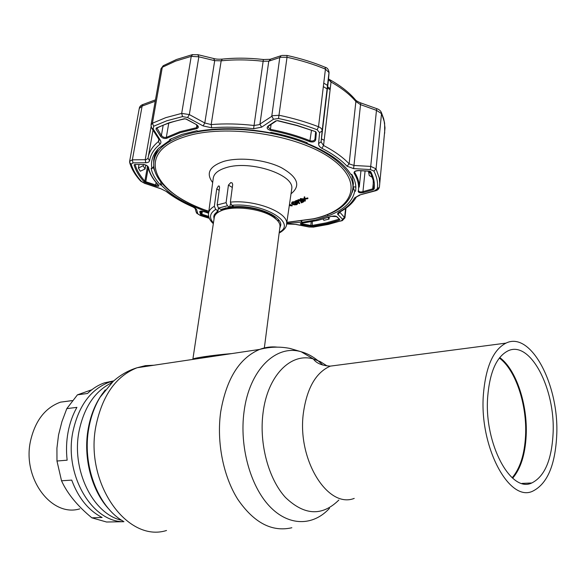 <?xml version="1.0" encoding="UTF-8"?>
<svg xmlns="http://www.w3.org/2000/svg" width="586" height="586" viewBox="0 0 586 586"><rect width="100%" height="100%" fill="white"/><g stroke="black" fill="none" stroke-linecap="round" stroke-linejoin="round"><path stroke-width="0.88" d="M223.361 354.845L208.806 356.464L201.035 358.185M72.913 431.662C78.597 405.776 90.735 389.272 109.311 382.153L113.728 380.915L109.311 382.153C90.735 389.272 78.597 405.776 72.913 431.662C63.867 474.682 91.958 522.375 123.954 521.701C91.958 522.375 63.867 474.682 72.913 431.662M556.7 435.772C559.425 385.507 531.004 330.636 506.004 343.11C493.229 349.703 485.684 366.917 483.369 394.752C479.26 446.876 509.329 502.817 532.762 491.149C547.163 483.933 555.14 465.474 556.7 435.772M499.726 357.555C516.076 369.268 527.803 404.574 526.169 435.735C525.181 454.59 520.676 468.749 512.669 478.198M553.074 433.75C551.646 460.157 544.548 476.572 531.788 482.974C510.824 493.419 484.073 443.58 487.662 397.162C489.698 372.227 496.452 356.808 507.916 350.904C530.132 339.814 555.565 388.804 553.074 433.75M499.331 358.046C515.555 369.707 527.188 404.736 525.561 435.647C524.573 454.34 520.112 468.382 512.171 477.766M278.086 220.981L278.929 220.285M279.881 227.375L280.02 226.321C280.064 223.303 277.94 220.299 273.647 217.296L272.38 216.476C260.016 208.448 233.235 205.422 221.296 210.689C216.783 212.572 214.417 215.011 214.183 217.999L192.867 359.211C191.41 358.434 211.326 355.233 231.807 353.585M217.054 211.473L217.67 212.374M67.148 460.186C66.072 450.685 66.372 441.353 68.064 432.175C69.793 423.019 72.745 414.749 76.905 407.365L66.811 408.618L61.94 421.605L58.541 434.959L56.923 448.209L56.974 461.021L67.148 460.186M56.974 461.021L61.523 480.776C67.346 493.602 77.462 505.952 91.863 517.826L102.118 517.482C88.515 510.487 78.385 498.034 71.726 480.11L61.523 480.776M91.863 517.826L106.549 522.009L123.932 521.701M72.232 400.575L60.497 402.15C45.239 407.724 35.263 420.594 30.56 440.767C22.004 478.286 51.553 517.541 79.784 508.86M91.834 389.741L77.447 394.832L87.512 393.477C92.72 388.489 98.382 384.936 104.513 382.834L113.809 380.849M77.447 394.832L66.811 408.618M154.499 158.198L155.898 152.477M219.171 190.355L216.732 188.868L214.344 206.301L215.699 209.429L218.029 210.806L214.432 214.41L213.773 216.695L214.044 218.952M216.732 188.868L218.388 185.982L219.289 186.092L219.56 187.491L217.179 204.968L218.49 208.081L220.746 209.422L229.653 207.136L227.397 205.781L218.49 208.081M279.764 228.298L280.76 225.163C281.939 215.824 255.342 205.056 234.056 206.704L231.734 205.305L230.371 202.133C255.533 199.467 288.583 212.586 286.627 223.83L286.503 224.826M292.919 202.36L292.231 202.566M292.246 203.056L292.824 203.562L296.919 203.606M292.744 204.17L296.289 204.499L297.014 203.884L296.626 203.335L294.963 203.54L296.699 202.983L297.585 203.943L296.648 204.712L294.15 204.873L292.106 204.177L291.506 203.437L291.857 202.763L295.08 202.302L292.875 202.69L292.092 203.401L292.744 204.17L292.824 203.562M296.289 204.499L296.362 203.891M297.087 203.225L296.699 202.719L295.036 202.924L296.501 202.456M295.051 202.558L295.132 201.943L292.956 202.075M294.985 201.745L296.809 200.983L297.234 201.188L295.769 201.789L297.117 202.419L298.999 202.016L297.534 202.624L299.644 203.606L294.985 201.745L295.058 201.13L296.882 200.375L297.307 200.573L296.831 200.771M296.809 200.983L296.882 200.375M297.234 201.188L297.307 200.573M296.501 201.489L298.157 201.408M297.117 202.419L297.19 201.811M298.274 202.316L299.717 202.998L299.644 203.606M303.277 201.599L303.716 201.782L301.446 202.888L300.076 200.588L298.421 200.544L298.435 201.547L298.01 200.353L300.391 200.419L301.739 202.353L303.328 201.218M303.716 201.782L303.775 201.284M301.314 200.559L301.812 201.738L303.021 201.152M300.391 200.419L300.157 199.973L298.245 200.266M301.358 201.438L301.431 200.822M232.312 187.469L228.437 185.066L226.086 202.653L227.397 205.781M228.437 185.066L230.803 182.576L232.203 182.986L232.701 184.517L230.371 202.133M230.54 203.679L229.653 207.136M218.461 208.067L218.029 210.806M307.84 198.676L303.878 199.313L304.244 197.438L304.735 197.607L304.464 199.137L307.84 198.676L307.914 198.061L307.394 198.178M304.574 198.515L307.914 198.061M307.35 198.508L307.423 197.892M304.815 196.991L304.705 197.599L304.815 196.991L304.317 196.823L303.995 198.713M289.381 204.997L292.121 205.906L289.308 205.54M289.477 204.389L292.194 205.298L292.121 205.906M154.799 171.053L153.144 167.149M355.775 186.077L355.614 187.051M351.615 174.298L353.402 183.323L353.006 187.059M303.936 198.918L300.369 198.566L300.215 199.233M304.881 199.335L305.423 200.427M304.874 200.639L302.083 200.222M298.435 200.544L298.831 200.778L298.179 200.764M297.827 200.471L298.084 199.745L300.032 199.658M303.306 201.408L301.673 202.199M298.508 201.262L299.08 201.401L297.615 202.009M291.63 202.976L292.553 201.862L294.992 201.672M297.498 202.924L297.512 203.672M305.255 201.101L301.739 200.734L300.296 199.181L303.856 199.533L305.255 201.101M302.039 200.573L304.837 200.925L304.676 200.236L300.757 199.35L302.039 200.573L302.12 199.958L304.83 200.353M300.838 199.313L302.12 199.958M303.907 199.181L300.83 198.735M305.101 200.06L304.442 199.438M304.837 200.925L304.903 200.419M270.227 130.297C267.106 129.25 266.381 127.851 268.051 126.085L275.757 120.921L277.757 120.621L297.219 125.455L315.363 131.557L316.33 132.707L315.708 139.834C314.88 141.812 312.909 142.427 309.789 141.673C297.688 136.816 284.496 133.022 270.227 130.297L270.417 129.338C284.774 132.084 298.032 135.901 310.206 140.794C312.712 141.365 314.294 140.816 314.96 139.138L315.62 131.674M354.091 173.178C353.819 171.573 355.299 170.694 358.529 170.533L369.341 171.105L370.74 171.698C373.824 177.697 374.959 183.469 374.154 189.014L373.07 189.798L363.313 192.574C360.302 193.138 358.603 192.779 358.222 191.49C359.357 185.652 357.973 179.543 354.091 173.178L354.728 172.504C357.797 177.507 359.299 182.371 359.247 187.102L360.954 170.768M153.818 166.278L151.957 168.673C150.477 161.297 152.756 154.462 158.784 148.17L170.284 139.966L169.588 139.483L182.034 134.377L197.108 130.685L197.577 131.257C219.882 127.426 244.237 127.975 270.644 132.89L270.827 132.326C283.888 134.883 296.018 138.369 307.218 142.779L306.72 143.24C327.347 151.613 341.572 161.282 349.403 172.255L350.853 174.467L351.695 174.284C354.515 178.994 355.9 183.579 355.849 188.04L355.577 191.139L354.728 191.183C352.53 201.848 343.586 210.118 327.889 215.992L315.891 219.889L301.687 222.394L301.849 221.076M301.937 224.68C299.805 224.101 299.834 223.588 302.032 223.141L317.48 220.468L331.112 216.38L336.825 216.608L339.865 219.56L339.455 220.109L326.49 223.764L312.192 226.343L301.937 224.68L302.295 223.859L310.785 225.478L310.426 226.299M295.871 224.445L308.741 226.936L313.627 227.053L328.277 224.423L341.565 220.68L342.612 219.296L337.595 214.124L337.866 212.989L339.067 212.073C346.319 208.125 351.468 203.423 354.523 197.965L359.555 195.013L374.571 190.787L377.296 188.839C378.153 183.147 377.018 177.221 373.89 171.061L370.389 169.566L353.622 168.614L347.073 166.234C341.03 159.824 332.65 153.854 321.926 148.302C319.612 147.049 318.506 145.467 318.608 143.563L319.582 132.641L317.158 129.762C305.181 125.14 292.297 121.39 278.518 118.504L273.501 119.236L261.62 127.162L253.599 128.715C238.971 127.03 224.987 126.723 211.663 127.799L203.1 125.909L187.601 117.522L182.524 116.599L166.856 120.76L153.686 126.224L153.144 128.949L151.686 128.107L150.99 125.074L152.411 123.236L165.772 117.654L181.689 113.391L189.322 114.578L204.792 122.994L211.18 124.569C224.76 123.463 239.007 123.763 253.921 125.477L258.975 124.723L272.739 115.698L279.244 115.274C293.256 118.211 306.346 122.035 318.513 126.752C320.908 127.748 322.124 129.074 322.154 130.729L321.091 141.937L323.553 145.504C334.467 151.173 342.986 157.29 349.124 163.838L354.047 165.472L370.813 166.417L376.044 168.849L379.274 178.137L379.728 183.14L379.398 187.176L385.002 127.887L384.182 121.383L382.013 114.746L381.515 113.633L376.476 110.344L376.761 108.652M156.814 128.136L156.023 129.154L156.242 128.063L169.09 122.767L184.363 118.731L186.385 119.105L196.398 124.562C198.918 126.393 198.984 127.77 196.588 128.678L180.129 132.67L166.71 138.281C164.388 138.882 162.322 138.193 160.505 136.208L161.384 135.564L163.684 137.3L166.043 137.52L179.807 131.747L196.361 127.726L197.782 126.481L196.237 124.657M270.776 59.083L268.762 61.193L263.055 61.259C248.464 59.596 234.503 59.457 221.171 60.834L214.703 60.651L198.844 56.813L191.234 56.373L175.529 61.127L162.307 67.273L160.93 69.023L151.042 124.789M286.964 55.443L287.023 57.274L280.701 57.252L268.762 61.193L259.942 124.151L261.62 127.162M141.438 181.426L140.296 180.708C135 174.833 131.454 168.768 129.66 162.512L129.616 161.384L132.37 159.817L132.971 162.871L131.198 164.161C132.905 170.028 136.318 175.785 141.438 181.426L145.123 183.499L160.425 188.531L166.937 191.761C174.086 197.372 182.751 202.412 192.926 206.873L196.632 209.568L197.848 213.971L200.331 215.458L209.29 218.248M142.991 104.476L142.12 106.088L139.263 108.483L129.653 161.194M155.217 101.239L142.12 106.088L132.37 159.817L146.104 159.692L148.024 158.345C148.851 152.206 152.331 146.588 158.454 141.49L159.194 140.113L158.894 139.3M208.675 212.52L206.646 211.59C186.59 204.558 171.427 195.695 161.143 185L162.095 183.543M161.143 185L160.432 184.912L160.908 182.114M160.432 184.912C155.422 179.514 152.323 174.027 151.144 168.453L151.957 168.673M306.559 142.523L306.72 143.24M355.834 187.081L353.563 186.824L353.424 188.106L354.728 191.183M355.577 191.139L355.827 188.787M352.296 192.267L353.424 188.106M327.889 215.992L327.567 214.652M206.961 210.682L206.646 211.59M158.235 148.749L154.543 155.81L153.715 159.919L153.722 163.78M170.284 139.966L171.42 138.567M154.052 157.722L153.876 161.582M324.161 140.288L321.45 138.86M301.189 221.164L301.307 222.197L286.693 223.398M301.687 222.394L301.307 222.197M143.306 164.519L134.846 164.432L143.424 164.519L143.182 165.757L145.057 169.024L140.274 171.215L138.399 168.006L143.182 165.757M143.123 164.417C145.819 164.732 147.606 165.67 148.47 167.237L147.994 166.68C147.87 165.941 146.346 165.215 143.424 164.519M148.47 167.237C149.65 173.302 153.027 179.257 158.608 185.11C159.341 186.37 158.286 186.634 155.436 185.894L155.7 185.008L158.447 185.198M135.08 164.541C136.714 170.182 139.973 175.712 144.867 181.147L145.782 181.726L145.518 182.612L144.046 181.777C139.072 176.269 135.769 170.658 134.128 164.944L134.846 164.432M155.436 185.894L145.518 182.612M135.014 164.527L134.128 164.944M145.848 165.106L145.057 169.024M138.999 164.527L138.399 168.006M200.551 211.194L201.269 213.89L201.892 214.205L201.474 215.018L200.485 214.425L199.738 211.627C200.068 210.931 201.599 210.982 204.338 211.773L208.557 213.209M336.825 216.608L336.254 216.351C335.353 215.897 333.72 215.897 331.368 216.351L331.478 216.263M336.445 216.534L339.865 219.56M301.036 223.405L302.295 223.859L302.383 223.127M311.217 221.794L310.785 225.478L311.891 225.456L326.094 222.885L339.162 219.164M328.079 217.531L329.017 219.127L323.846 220.321L323.091 219.076M329.266 217.12L329.017 219.127M369.978 171.207L370.74 171.698M363.313 192.574L362.954 191.637L372.711 188.86L373.07 189.798M373.421 181.689L372.711 188.86L373.392 188.311L374.154 189.014M358.222 191.49L358.852 191.036C359.299 191.974 360.668 192.171 362.954 191.637L365.078 170.987M358.529 170.533L358.412 170.636C355.775 170.958 354.508 171.442 354.611 172.079L354.816 171.661M369.656 171.141L369.524 172.745M372.513 177.419L369.283 175.573L368.609 172.218L371.143 173.683M368.689 171.171L368.609 172.218M384.57 133.476L384.672 132.414M360.837 102.953L360.529 104.638L355.878 101.525C349.937 94.514 341.653 88.003 331.024 82.011L328.497 79.535L329.054 72.627L325.435 69.119C313.547 64.204 300.735 60.255 287.023 57.274L278.518 118.504M267.963 126.862L270.417 129.338L271.091 124.43M315.583 132.011L316.33 132.707M315.708 139.834L314.96 139.138M268.051 126.085L268.71 125.792M277.757 120.621L275.757 120.921M277.676 120.782L297.029 125.587L315.363 131.557M160.505 136.208L156.023 129.154M196.398 124.562L186.231 119.192M197.79 54.652L198.844 56.813L189.322 114.578L187.601 117.522M213.648 58.505L214.703 60.651L204.792 122.994L203.1 125.909M263.436 59.516L270.117 59.311L281.155 55.655L279.771 57.575L271.772 116.182L273.501 119.236M281.859 55.436L287.067 55.465C300.625 58.424 313.298 62.35 325.091 67.243L325.435 69.119L318.513 126.752L317.158 129.762M329.061 72.144L322.132 130.934L329.054 72.627C328.665 69.544 327.347 67.749 325.091 67.243L324.739 67.097M139.292 108.278C139.614 106.564 140.757 105.334 142.728 104.579L155.466 99.854M339.719 212.095L344.927 217.948M153.144 128.949L160.066 139.754L158.638 138.911L151.928 128.488M160.066 139.754C161.223 141.651 161.165 143.16 159.883 144.288C153.854 149.262 150.426 154.755 149.598 160.754L148.727 162.073L146.698 162.718L132.971 162.871M151.078 126.62L145.218 159.714L145.811 162.769M160.41 188.641L145.123 183.499M166.937 191.761L160.425 188.531M194.999 207.942L196.632 209.568M195.16 208.44L196.178 212.139L197.848 213.971M286.62 223.969L296.077 224.401L309.218 226.936M288.605 223.881L296.077 224.401M345.586 208.477L344.656 217.113L342.612 219.296M340.048 211.92L337.946 214.659M359.555 195.013L374.915 190.948M374.571 190.787L375.062 190.904C377.318 190.494 378.768 189.249 379.398 187.176L377.296 188.839M370.389 169.566L376.476 110.344L360.529 104.638L353.622 168.614M318.608 143.563L321.106 141.79L328.504 79.462M319.582 132.641L322.132 130.934L321.091 141.937L328.585 79L330.585 80.15L331.024 82.011L323.553 145.504L321.926 148.302M201.687 211.194L201.269 213.89L200.485 214.425M199.738 211.627L200.493 211.209M338.862 500.026C322.219 516.456 304.42 515.599 285.47 497.455C268.542 479.026 259.063 443.792 263.011 413.174C267.436 375.516 291 352.223 313.371 358.969L320.344 361.657L327.039 365.906M329.493 508.311C313.078 526.309 288.437 526.506 269.267 505.967C250.105 485.523 239.41 446.056 244.032 411.833C249.24 369.729 276.094 344.077 301.204 351.768C308.91 353.907 316.081 358.324 322.725 365.041M291.843 527.744C271.926 532.278 253.899 522.793 237.762 499.287C223.2 476.198 216.49 441.954 220.68 411.98C226.364 378.922 239.337 358.068 259.613 349.424C265.377 347.234 271.223 346.465 277.163 347.117M166.519 530.491C127.103 543.119 84.172 482.754 96.045 425.429C102.462 395.25 116.145 376.014 137.109 367.744L145.416 365.649L153.84 365.239M123.214 521.218C97.694 506.802 81.776 464.222 88.926 427.612C91.101 415.796 95.013 405.38 100.653 396.37L105.253 389.895M109.736 510.018C91.746 491.537 82.765 457.534 88.318 428.198C90.449 416.624 94.28 406.42 99.81 397.586L102.154 394.092M121.705 520.28C92.925 514.127 71.155 469.855 79.081 431.018C84.157 407.05 95.035 390.972 111.714 382.775M354.215 498.4C327.742 508.956 296.941 459.497 303.394 412.947C306.969 388.027 315.942 372.425 330.314 366.125L341.682 364.639M217.721 211.004L217.824 211.385M218.681 208.198L218.329 208.916M277.295 220.365L271.677 214.432M233.455 206.345L229.69 206.873M225.654 207.869L218.615 212.007M276.321 219.398L271.032 214.974C259.437 207.437 234.4 204.609 223.193 209.554L219.816 211.348M286.847 222.336L313.488 218.79C352.706 210.074 365.276 182.92 331.617 158.857C298.552 134.568 224.995 123.36 184.956 136.743C133.271 152.712 153.869 193.856 208.85 211.231M208.836 211.334C175.8 200.185 151.964 180.796 153.81 162.154C155.048 150.624 165.201 141.607 184.282 135.102C212.403 126.005 257.884 127.536 294.245 139.197C330.665 150.851 353.351 170.636 352.977 187.315L352.706 190.355M291.572 190.047L291.755 188.773C294.531 174.621 250.039 159.883 226.181 167.64C217.882 170.167 213.546 173.903 213.172 178.847L208.653 212.696M212.674 182.568C205.723 173.412 209.37 166.365 223.625 161.428C239.256 156.784 265.121 159.56 281.295 167.633C297.813 177.053 301.058 185.769 291.022 193.798M217.179 204.968L226.086 202.653M213.326 223.691C210.015 220.644 208.404 217.406 208.484 213.963C208.623 210.997 210.572 208.44 214.344 206.301M279.244 232.327C297.578 222.892 263.011 202.265 231.734 205.305M215.699 209.429C209.671 213.238 208.916 217.75 213.436 222.973M153.686 126.224L152.411 123.236L162.307 67.273L163.604 65.493M152.997 130.151L148.324 156.674M327.537 85.439L323.758 83.117M327.625 86.816L330.248 88.603M168.761 123.155L166.321 137.402L166.71 138.281M305.108 200.141L305.181 199.518M312.353 221.589L312.192 226.343M158.608 185.11L158.271 184.905C152.675 179.023 149.254 173.002 148.024 166.834M148.229 167.801L145.782 181.726L155.7 185.008L156.132 182.517M147.518 166.109L144.867 181.147L144.046 181.777M208.96 217.377L201.474 215.018M202.346 211.282L201.892 214.205L208.682 216.359M338.994 219.003L339.455 220.109M373.392 188.311L373.187 180.21L370.008 171.324M370.257 171.632L370.044 171.222M373.89 171.061L376.044 168.849L381.515 113.633L381.076 111.897M384.687 133.059L384.621 123.207L383.603 118.54L381.442 112.673C380.636 110.739 379.098 109.406 376.827 108.681L360.895 102.975C358.383 102.008 356.618 101.026 355.607 100.038L355.878 101.525L349.124 163.838L347.073 166.234M309.789 141.673L311.488 130.304M315.847 131.813L315.766 132.48M156.989 128.041L161.384 135.564L163.172 125.236M184.656 118.899C173.786 121.148 164.519 124.225 156.858 128.114L156.242 128.063M186.187 119.17L184.363 118.731M196.588 128.678L196.801 125.016M192.662 54.579L191.234 56.373L181.689 113.391L182.524 116.599M222.358 59.098L221.171 60.834L211.18 124.569L211.663 127.799M160.967 68.796L163.186 65.735L176.532 59.479L192.245 54.674L198.156 54.74L214.022 58.593C215.978 59.149 218.651 59.333 222.043 59.127C235.228 57.743 249.013 57.875 263.392 59.508L253.599 128.715M330.116 79.886L330.585 80.15C341.213 86.171 349.549 92.8 355.607 100.038L355.087 99.422M323.34 86.582L327.12 88.955M330.108 89.761L327.493 87.973M159.883 144.288L158.454 141.49L158.843 139.241M292.055 202.075L291.975 202.69M297.454 203.569L297.527 202.961M297.651 201.994L297.695 201.599M297.842 200.456L297.915 199.848M148.024 158.345L149.598 160.754M129.66 162.512L131.198 164.161M166.417 191.629C173.661 197.277 182.341 202.331 192.464 206.77L192.926 206.873M196.464 213.018L200.331 215.458M342.063 220.71L313.627 227.053M345.974 208.198L344.942 217.787L342.349 220.614L341.565 220.68M339.067 212.073L340.173 211.839C347.652 207.766 353.05 202.815 356.361 196.991M354.523 197.965L359.899 195.16M506.004 343.11L330.314 366.125C321.956 365.642 316.308 363.254 313.371 358.969L301.204 351.768L290.092 348.465C279.998 346.429 269.838 346.751 259.613 349.424L137.109 367.744C128.253 370.462 120.276 375.025 113.157 381.427L99.81 397.586L102.594 393.44M112.922 381.64L104.513 382.834M531.788 482.974L522.053 483.413M278.277 219.494L278.05 221.244M219.794 211.363L221.296 210.689M276.445 219.516L273.647 217.296M280.02 226.321L264.345 347.945M217.897 210.894L217.633 212.645M60.497 402.15L72.195 400.626M286.832 222.446L313.788 218.878M291.594 189.886L286.627 223.83C286.62 227.178 284.129 230.254 279.148 233.067M213.934 215.721L213.773 216.695M353.402 183.323L352.977 187.315C351.432 202.492 338.408 213.011 313.92 218.849M317.583 220.49L302.156 223.156M153.942 158.645L153.715 159.919M317.663 220.468L331.28 216.388M300.984 223.354L302.098 223.163M304.017 198.603L304.09 197.987M358.449 170.636L369.224 171.2M267.941 127.023L268.513 126.151M268.578 126.107L276.218 120.987M145.116 183.623L140.677 181.125M194.962 207.92L192.713 206.88M209.319 218.322L200.2 215.48M288.744 223.955L286.613 224.042M313.854 227.112L308.998 226.987M200.471 211.15L204.243 211.766M204.294 211.78L208.55 213.231"/></g></svg>
